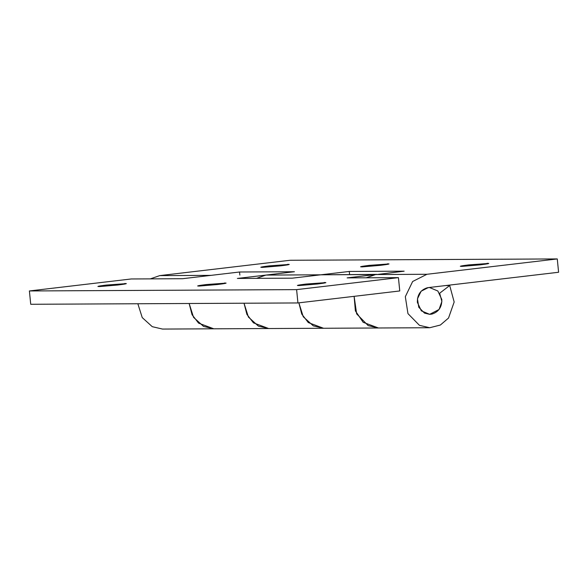 <?xml version="1.0" encoding="UTF-8"?>
<svg xmlns="http://www.w3.org/2000/svg" width="588" height="588" viewBox="0 0 588 588"><rect width="100%" height="100%" fill="white"/><g stroke="black" fill="none" stroke-linecap="round" stroke-linejoin="round"><path stroke-width="0.88" d="M324.179 282.512C327.545 282.527 325.26 283.026 317.336 284.011L299.086 285.57C295.727 285.555 298.006 285.055 305.936 284.07L325.862 282.622M299.086 285.57L297.41 285.459M224.425 283.012C227.784 283.026 225.505 283.526 217.575 284.511L199.332 286.062C195.966 286.055 198.252 285.555 206.175 284.563L226.101 283.115M199.332 286.062L197.649 285.959M124.663 283.512C128.03 283.519 125.751 284.019 117.821 285.011L99.578 286.562C96.212 286.547 98.49 286.047 106.421 285.062L126.347 283.614M99.578 286.562L97.895 286.459M239.853 275.074L239.544 272.001L294.412 271.729L237.39 278.44L292.258 278.168L320.769 274.809L375.636 274.537L347.126 277.889L398.429 277.639L296.609 289.627L297.932 302.952L399.759 290.957L398.429 277.639M267.158 274.934L268.429 274.927M445.719 285.548L449.702 285.525L454.164 302.004L448.534 318.034L440.361 325.039L429.732 327.729L378.429 327.986L363.171 322.305L355.395 310.905L354.116 296.337L356.651 313.874L368.161 325.598L378.429 327.986L323.562 328.266L313.301 325.87L303.246 316.741L298.88 302.842L301.747 314.073L308.303 322.577L323.547 328.266L268.694 328.538L253.443 322.849L246.909 314.396L244.02 303.217L248.408 317.057L258.433 326.149L268.694 328.538L213.826 328.81L203.566 326.421L193.54 317.336L189.152 303.496L192.041 314.668L198.575 323.128L213.819 328.81L162.523 329.067L152.263 326.678L142.237 317.594L137.849 303.753M376.893 274.39L320.769 274.809L349.279 271.45L349.588 274.522M449.702 285.525L439.655 293.228L441.882 301.468L439.067 309.479L429.666 314.33L424.536 313.132L418.774 307.274L417.458 298.807L421.126 291.214L428.27 287.606L558.6 272.259L557.27 258.933L290.068 260.271L159.73 275.61L211.033 275.36L182.523 278.712L131.22 278.969L29.4 290.957L30.73 304.283L297.932 302.952M349.279 271.45L404.147 271.178L378.157 274.383M29.4 290.957L296.609 289.627M487.092 263.328C490.458 263.343 488.18 263.843 480.249 264.828L462.006 266.386C458.64 266.371 460.918 265.872 468.849 264.887L488.775 263.439M462.006 266.386L460.323 266.276M387.338 263.828C390.704 263.843 388.418 264.343 380.495 265.328L362.245 266.886C358.886 266.871 361.164 266.371 369.095 265.386L389.021 263.931M362.245 266.886L360.569 266.776M287.583 264.328C290.942 264.343 288.664 264.843 280.733 265.827L262.491 267.378C259.124 267.364 261.41 266.864 269.333 265.879L289.259 264.431M262.491 267.378L260.807 267.275M211.033 275.36L239.544 272.001M320.769 274.809L265.901 275.081L256.537 278.344M557.27 258.933L426.939 274.28L375.636 274.537L366.265 277.793M429.732 327.729L419.465 325.34L407.954 313.617L405.323 296.683L412.651 281.49L426.939 274.28M150.366 278.874L159.73 275.61M441.816 299.49C441.985 307.046 438.677 311.919 431.886 314.102L429.666 314.33L421.346 310.854L417.377 302.364C417.208 294.809 420.523 289.935 427.314 287.76L429.534 287.525L437.847 291.001L441.816 299.49M428.895 287.532L429.534 287.525"/></g></svg>
